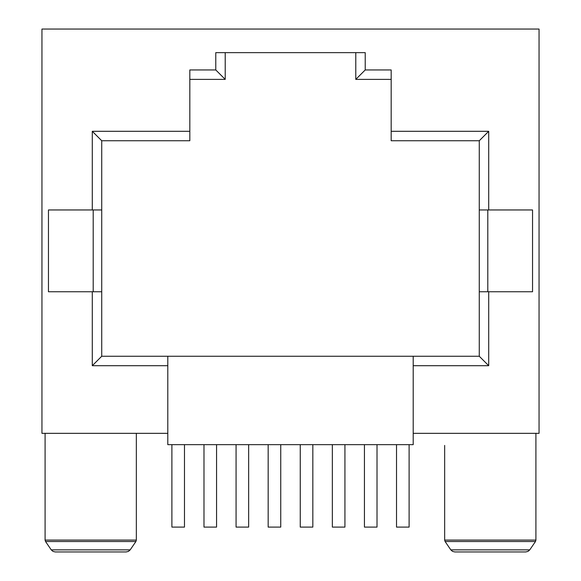 <?xml version="1.0" encoding="UTF-8"?>
<svg xmlns="http://www.w3.org/2000/svg" width="581" height="581" viewBox="0 0 581 581"><rect width="100%" height="100%" fill="white"/><g stroke="black" fill="none" stroke-linecap="round" stroke-linejoin="round"><path stroke-width="0.87" d="M45.093 505.463L45.093 503.233M45.093 516.218L45.093 514.802M444.661 505.463L444.661 503.233M444.661 516.218L444.661 514.802M215.776 69.952L215.776 52.646L365.224 52.646L365.224 69.952L391.18 69.952L391.18 131.299L488.708 131.299L488.708 209.959L532.545 209.959L532.545 291.756L488.708 291.756L488.708 365.696L413.2 365.696L413.2 433.339L539.052 433.339L539.052 29.05L41.948 29.05L41.948 433.339L167.8 433.339L167.8 365.696L92.292 365.696L92.292 291.756L48.455 291.756L48.455 209.959L92.292 209.959L92.292 131.299L189.82 131.299L189.82 69.952L215.776 69.952L189.82 69.952L189.82 131.299L92.292 131.299L92.292 209.959L101.726 209.959L101.726 140.74L189.82 140.74L189.82 131.299L189.82 140.74L101.726 140.74L92.292 131.299L101.726 140.74L101.726 291.756L101.726 209.959L48.455 209.959L48.455 291.756L101.726 291.756L92.292 291.756L92.292 365.696L167.8 365.696L167.8 356.255L101.726 356.255L101.726 291.756L101.726 356.255L92.292 365.696L101.726 356.255L413.2 356.255L167.8 356.255L167.8 433.339L41.948 433.339L41.948 29.05L539.052 29.05L539.052 433.339L413.2 433.339L413.2 444.661L167.8 444.661L167.8 433.339L167.8 444.661L413.2 444.661L413.2 356.255L413.2 365.696L488.708 365.696L488.708 291.756L532.545 291.756L532.545 209.959L488.708 209.959L488.708 131.299L391.18 131.299L391.18 140.74L479.274 140.74L479.274 356.255L413.2 356.255L479.274 356.255L488.708 365.696L479.274 356.255L479.274 209.959L488.708 209.959L479.274 209.959L479.274 140.74L488.708 131.299L479.274 140.74L391.18 140.74L391.18 69.952L365.224 69.952L355.783 79.386L355.783 52.646L355.783 79.386L391.18 79.386L355.783 79.386L365.224 69.952L365.224 52.646L215.776 52.646L215.776 69.952L225.217 79.386L225.217 52.646L225.217 79.386L215.776 69.952M55.297 551.95L126.135 551.95L128.423 551.405L130.188 549.866L51.244 549.866L53.016 551.413L55.297 551.95L126.135 551.95L128.423 551.405L130.188 549.866L135.889 541.543L45.543 541.543L51.244 549.866L130.188 549.866L135.889 541.543L136.339 540.09L45.093 540.09L45.543 541.543L135.889 541.543L136.339 540.09L136.339 433.339L136.339 540.09L45.093 540.09L45.093 445.424L45.093 540.09L45.543 541.543L51.244 549.866L53.016 551.413L55.297 551.95M45.093 433.339L45.093 445.424L45.093 433.339M535.907 433.339L535.907 445.424L535.907 433.339M444.661 445.424L444.661 540.09L445.111 541.543L450.812 549.866L529.756 549.866L535.457 541.543L445.111 541.543L535.457 541.543L535.907 540.09L444.661 540.09L535.907 540.09L535.907 445.424L535.907 540.09L535.457 541.543L529.756 549.866L450.812 549.866L452.584 551.413L454.865 551.95L525.703 551.95L527.984 551.413L529.756 549.866L527.984 551.413L525.703 551.95L454.865 551.95L452.584 551.413L450.812 549.866L445.111 541.543L444.661 540.09L444.661 445.424M535.907 514.802L535.907 516.218M535.907 503.233L535.907 505.463M189.82 79.386L225.217 79.386L189.82 79.386M136.339 514.802L136.339 516.218M136.339 503.233L136.339 505.463M171.889 444.661L171.889 527.098L171.889 444.661M184.475 527.098L184.475 444.661L184.475 527.098L171.889 527.098L184.475 527.098M203.982 444.661L203.982 527.098L203.982 444.661M216.56 527.098L216.56 444.661L216.56 527.098L203.982 527.098L216.56 527.098M236.068 444.661L236.068 527.098L236.068 444.661M248.653 527.098L248.653 444.661L248.653 527.098L236.068 527.098L248.653 527.098M268.161 444.661L268.161 527.098L268.161 444.661M280.746 527.098L280.746 444.661L280.746 527.098L268.161 527.098L280.746 527.098M300.254 444.661L300.254 527.098L300.254 444.661M312.839 527.098L312.839 444.661L312.839 527.098L300.254 527.098L312.839 527.098M332.347 444.661L332.347 527.098L332.347 444.661M344.932 527.098L344.932 444.661L344.932 527.098L332.347 527.098L344.932 527.098M364.44 444.661L364.44 527.098L364.44 444.661M377.018 527.098L377.018 444.661L377.018 527.098L364.44 527.098L377.018 527.098M396.525 444.661L396.525 527.098L396.525 444.661M409.111 527.098L409.111 444.661L409.111 527.098L396.525 527.098L409.111 527.098M487.8 209.959L487.8 291.756L487.8 209.959M479.274 291.756L488.708 291.756L479.274 291.756M93.2 291.756L93.2 209.959L93.2 291.756"/></g></svg>
